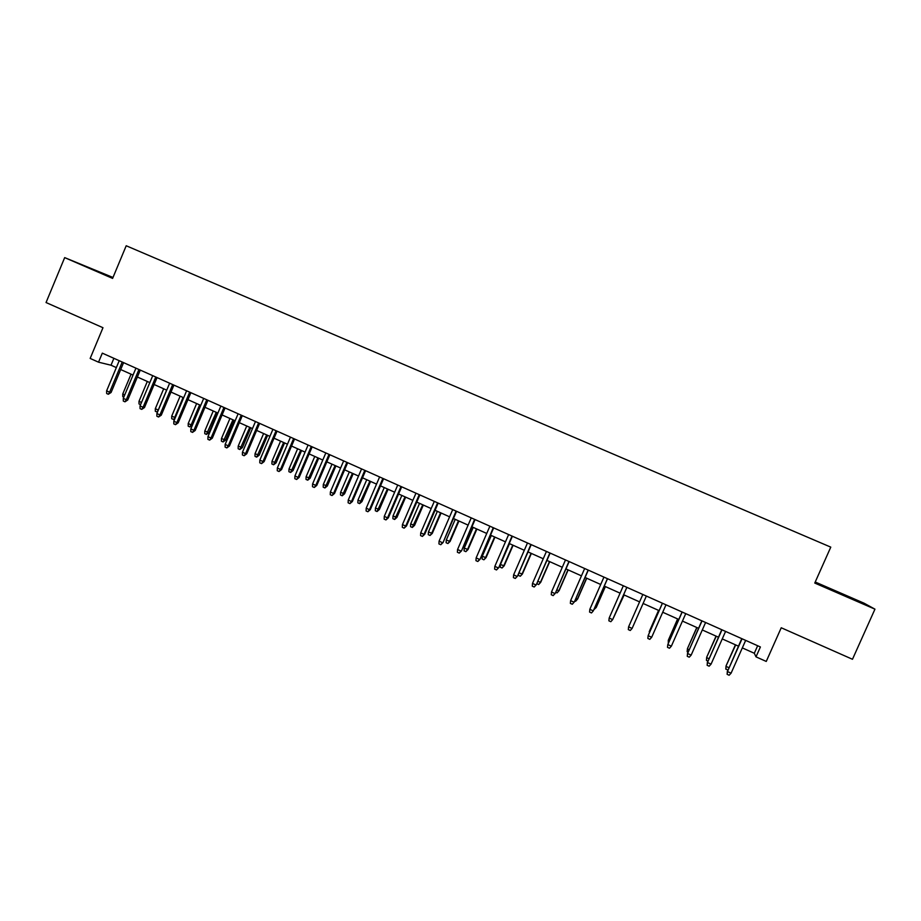 <?xml version="1.0" encoding="UTF-8"?>
<svg xmlns="http://www.w3.org/2000/svg" width="921" height="921" viewBox="0 0 921 921"><rect width="100%" height="100%" fill="white"/><g stroke="black" fill="none" stroke-linecap="round" stroke-linejoin="round"><path stroke-width="1.38" d="M113.007 277.463L64.677 257.615L46.05 302.537L102.979 327.715L90.166 358.43L98.535 362.183L111.004 365.211L116.334 367.594M64.677 257.615L112.604 278.407L126.212 245.757L830.777 547.132L814.763 583.051L874.95 609.161L864.094 603.209L815.223 582.014M874.95 609.161L852.478 659.275L781.238 627.765L766.249 661.439L756.003 656.846L760.401 646.968L102.312 353.146L98.535 362.183M742.326 647.9L754.311 653.265L756.003 656.846M120.686 369.54L133.038 375.077M137.367 377.011L149.835 382.595M154.141 384.518L166.713 390.147M170.995 392.07L183.682 397.745M187.942 399.656L200.743 405.39L192.431 425.099L189.841 426.918L188.195 426.17L188.206 423.545L196.634 403.548M204.98 407.289L217.897 413.069M222.099 414.957L235.143 420.793M239.322 422.67L252.492 428.564M256.637 430.418L269.922 436.37M274.044 438.212L287.456 444.21M291.543 446.052L305.07 452.107M309.145 453.926L322.799 460.04M326.84 461.847L340.609 468.018M344.627 469.814L358.522 476.042M362.517 477.826L376.539 484.112M380.5 485.874L394.66 492.217M398.586 493.978L412.873 500.368M416.764 502.118L431.189 508.576M435.057 510.303L449.598 516.819M453.443 518.535L468.121 525.12M471.932 526.824L486.749 533.455M490.525 535.147L505.468 541.836M509.221 543.517L524.302 550.274M528.021 551.932L543.252 558.759M546.924 560.405L562.294 567.278M565.943 568.913L581.45 575.855M585.065 577.479L600.711 584.49M604.291 586.09L620.086 593.159M623.632 594.747L639.577 601.885M643.1 603.462L659.125 610.635M662.717 612.246L678.777 619.442M682.449 621.088L698.544 628.295M702.297 629.964L718.426 637.194M722.248 638.909L738.423 646.151M757.649 645.736L754.311 653.265M113.893 358.315L111.004 365.211M840.09 593.032L824.502 586.827L864.094 604.003L839.917 593.423M112.915 277.67L81.451 264.488L112.753 278.073M741.762 638.644L727.475 671.547L742.038 638.771M731.09 673.182L729.133 675.243L727.13 674.333L727.475 671.547L731.09 673.182L745.665 640.383M727.13 674.333L727.36 671.075M727.901 669.843L725.806 669.13L726.024 665.987L735.683 644.919M725.806 669.13L726.139 666.424L728.868 667.667M726.024 665.987L735.43 644.804M851.568 598.696L834.253 591.144M828.152 588.438L857.578 601.24M107.25 275.736L94.944 270.498M89.728 268.207L112.765 278.027M721.753 629.711L707.478 662.51L721.972 629.803M711.07 664.133L709.135 666.194L707.144 665.284L707.478 662.51L711.07 664.133L725.575 631.415M707.144 665.284L707.409 662.061M701.848 620.823L687.584 653.519L702.021 620.892M691.153 655.13L689.242 657.191L687.262 656.293L687.584 653.519L691.153 655.13L705.601 622.492M687.262 656.293L687.573 653.093M682.07 611.993L667.806 644.573L682.173 612.039M671.363 646.174L669.475 648.234L667.495 647.348L667.806 644.573L671.363 646.174L685.742 613.628M662.395 603.209L648.142 635.686L662.452 603.232M651.677 637.274L649.812 639.347L647.854 638.449L648.142 635.686L651.677 637.274L665.998 604.809M707.869 661.025L706.43 660.369L706.683 657.249L716.25 636.227M706.43 660.369L706.752 657.675L708.917 658.653M706.683 657.249L716.043 636.135M688.033 652.056L687.158 651.665L687.457 648.568L696.932 627.569M687.158 651.665L687.469 648.971L689.081 649.696M687.457 648.568L696.783 627.5M677.614 618.924L668.289 640.314L677.718 618.97M668.312 643.146L668.289 640.314L669.348 640.786M658.561 610.393L649.224 631.702L658.607 610.404M649.029 633.544L649.731 631.933M628.594 626.844L628.318 629.607L630.263 630.494L632.105 628.433L628.594 626.844L642.835 594.471M632.105 628.433L646.358 596.048M609.161 618.049L608.885 620.823L610.83 621.698L612.649 619.626L609.161 618.049L623.333 585.768M626.844 587.333L612.649 619.626L626.89 587.356M589.831 609.311L589.578 612.074L591.501 612.949L593.308 610.888L589.831 609.311L603.946 577.11M607.434 578.664L593.308 610.888L607.526 578.71M588.128 570.053L574.37 601.908L572.286 604.257L574.071 602.184L570.617 600.63L584.674 568.499M574.37 601.908L588.289 570.122M572.286 604.257L570.364 603.382L570.617 600.63M568.936 561.488L555.294 593.285L553.176 595.611L554.937 593.538L551.506 591.984L565.494 559.945M555.294 593.285L569.155 561.58M553.176 595.611L551.276 594.747L551.506 591.984M549.86 552.968L536.321 584.708L534.18 587.011L535.918 584.939L532.511 583.396L546.441 551.437M536.321 584.708L550.125 553.084M534.18 587.011L532.28 586.147L532.511 583.396M614.33 615.942L624.15 594.978M613.685 617.415L624.104 594.954M595.024 607.227L596.255 607.4L605.385 586.573M593.999 609.564L596.025 607.676L605.293 586.539M575.832 598.569L577.64 598.995L586.735 578.227M577.64 598.995L575.625 601.263L577.352 599.249L586.585 578.158M575.625 601.263L574.819 600.895M556.756 589.947L559.116 590.637L568.176 569.915M559.116 590.637L557.078 592.882L558.782 590.868L567.981 569.823M557.078 592.882L555.743 592.272M537.783 581.381L540.708 582.325L549.722 561.649M540.708 582.325L538.635 584.547L540.328 582.533L549.48 561.545M538.635 584.547L536.793 583.638M530.887 544.495L517.464 576.189L515.288 578.457L517.003 576.385L513.619 574.854L527.48 542.976M517.464 576.189L531.198 544.633M515.288 578.457L513.4 577.605L513.619 574.854M518.914 572.862L522.391 574.048L531.371 553.44M522.391 574.048L520.284 576.247L521.965 574.244L531.072 553.302M520.284 576.247L518.454 575.429L518.604 573.576M512.018 536.068L498.71 567.704L496.5 569.949L498.203 567.877L494.83 566.357L508.634 534.56M498.71 567.704L512.387 536.229M496.5 569.949L494.623 569.109L494.83 566.357M504.178 565.828L502.037 568.004L500.218 567.186L500.425 564.515L504.178 565.828L513.112 545.267M502.037 568.004L503.695 565.989L512.778 545.105M500.425 564.515L509.486 543.643M493.265 527.687L480.06 559.277L477.815 561.499L479.496 559.427L476.145 557.907L489.891 526.19M480.06 559.277L493.668 527.883M477.815 561.499L475.95 560.659L476.145 557.907M486.058 557.654L483.893 559.807L482.086 558.989L482.27 556.319L486.058 557.654L494.957 537.127M483.893 559.807L485.528 557.792L494.577 536.955M482.27 556.319L491.307 535.492M474.603 519.363L461.513 550.885L459.245 553.095L460.903 551.011L457.564 549.503L471.253 517.867M461.513 550.885L475.063 519.571M459.245 553.095L457.392 552.255L457.564 549.503M468.041 549.515L465.853 551.656L464.046 550.839L464.23 548.168L468.041 549.515L476.905 529.045M465.853 551.656L467.465 549.641L476.468 528.85M464.23 548.168L473.221 527.399M456.056 511.074L443.059 542.55L440.768 544.725L442.402 542.653L439.087 541.157L452.718 509.589M443.059 542.55L456.563 511.305M440.768 544.725L438.926 543.897L439.087 541.157M450.116 541.421L447.905 543.54L446.109 542.734L446.282 540.074L450.116 541.421L458.946 521.01M447.905 543.54L449.506 541.525L458.462 520.791M446.282 540.074L455.239 519.34M437.602 502.843L424.017 534.341L424.719 534.261L422.394 536.413L424.017 534.341L420.713 532.845L434.298 501.369M424.719 534.261L438.166 503.096M422.394 536.413L420.563 535.585L420.713 532.845M432.294 533.374L430.049 535.469L428.265 534.664L428.426 532.004L432.294 533.374L441.09 513.009M430.049 535.469L431.627 533.455L440.56 512.767M428.426 532.004L437.348 511.328M419.251 494.646L405.724 526.064L406.483 526.006L404.123 528.147L405.724 526.064L402.442 524.59L415.97 493.184M406.483 526.006L419.861 494.922M404.123 528.147L402.304 527.319L402.442 524.59M401.015 486.507L387.545 517.844L388.34 517.809L385.957 519.928L387.545 517.844L384.276 516.37L397.734 485.045M388.34 517.809L401.671 486.795M385.957 519.928L384.149 519.099L384.276 516.37M382.871 478.402L369.448 509.67L370.3 509.647L367.882 511.742L369.448 509.67L366.213 508.196L379.613 476.951M370.3 509.647L383.573 478.724M367.882 511.742L366.086 510.936L366.213 508.196M364.82 470.343L351.465 501.531L352.352 501.542L349.922 503.614L351.465 501.531L348.242 500.068L361.585 468.904M352.352 501.542L365.568 470.689M349.922 503.614L348.126 502.797L348.242 500.068M346.872 462.33L333.575 493.449L334.507 493.472L332.044 495.521L333.575 493.449L330.363 491.998L343.66 460.903M334.507 493.472L347.678 462.687M332.044 495.521L330.259 494.715L330.363 491.998M329.027 454.364L315.788 485.402L316.766 485.448L314.268 487.485L315.788 485.402L312.587 483.951L325.827 452.936M316.766 485.448L329.868 454.744M314.268 487.485L312.495 486.679L312.587 483.951M311.275 446.443L298.093 477.4L299.118 477.469L296.597 479.484L298.093 477.4L294.916 475.961L308.098 445.016M299.118 477.469L312.161 446.835M296.597 479.484L294.835 478.678L294.916 475.961M293.626 438.557L280.491 469.445L281.561 469.537L279.017 471.517L280.491 469.445L277.336 468.018L290.46 437.141M281.561 469.537L294.559 438.972M279.017 471.517L277.256 470.735L277.336 468.018M276.07 430.717L262.98 461.525L264.097 461.64L261.529 463.608L262.98 461.525L259.849 460.109L272.915 429.313M264.097 461.64L277.037 431.155M261.529 463.608L259.78 462.826L259.849 460.109M258.605 422.923L245.573 453.65L246.736 453.788L244.134 455.734L245.573 453.65L242.453 452.246L255.474 421.53M246.736 453.788L259.618 423.384M244.134 455.734L242.407 454.951L242.453 452.246M241.233 415.164L228.258 445.822L229.456 445.983L226.842 447.905L228.258 445.822L225.15 444.417L238.113 413.782M229.456 445.983L242.292 415.647M226.842 447.905L225.115 447.134L225.15 444.417M223.953 407.45L211.036 438.039L212.279 438.212L209.631 440.123L211.036 438.039L207.95 436.646L220.856 406.069M212.279 438.212L225.058 407.945M209.631 440.123L207.916 439.352L207.95 436.646M206.776 399.783L193.905 430.291L195.194 430.487L192.524 432.375L193.905 430.291L190.831 428.898L203.691 398.413M195.194 430.487L207.927 400.301M192.524 432.375L190.808 431.604L190.831 428.898M189.68 392.15L176.867 422.589L178.19 422.797L175.497 424.673L176.867 422.589L173.816 421.208L186.618 390.78M178.19 422.797L190.877 392.68M175.497 424.673L173.804 423.902L173.816 421.208M172.688 384.564L159.92 414.922L161.29 415.152L158.562 417.006L159.92 414.922L156.881 413.552L169.637 383.205M161.29 415.152L173.919 385.116M158.562 417.006L156.881 416.246L156.881 413.552M155.776 377.011L143.066 407.301L144.47 407.554L141.73 409.385L143.066 407.301L140.038 405.931L152.736 375.664M144.47 407.554L157.042 377.587M141.73 409.385L140.05 408.625L140.038 405.931M138.956 369.505L126.292 399.726L127.743 399.99L124.98 401.809L126.292 399.726L123.287 398.356L135.94 368.158M127.743 399.99L140.268 370.092M124.98 401.809L123.299 401.049L123.287 398.356M122.228 362.034L109.622 392.185L111.096 392.473L108.31 394.269L109.622 392.185L106.629 390.826L119.223 360.698M111.096 392.473L123.575 362.644M108.31 394.269L106.652 393.509L106.629 390.826M414.565 525.373L412.297 527.445L410.524 526.651L410.662 523.991L414.565 525.373L423.315 505.053M412.297 527.445L422.751 504.8M410.662 523.991L419.55 503.361M396.928 517.418L394.625 519.467L392.864 518.673L393.002 516.013L396.928 517.418L405.654 497.144M394.625 519.467L405.033 496.868M393.002 516.013L401.855 495.44M379.383 509.497L377.069 511.523L375.308 510.741L375.434 508.081L379.383 509.497L388.075 489.27M377.069 511.523L387.407 488.97M375.434 508.081L384.253 487.554M361.941 501.623L359.593 503.626L357.843 502.843L357.958 500.195L361.941 501.623L370.587 481.441M359.593 503.626L369.885 481.13M357.958 500.195L366.742 479.714M344.581 493.783L342.209 495.774L340.482 494.991L340.586 492.344L344.581 493.783L353.204 473.659M342.209 495.774L352.444 473.313M340.586 492.344L349.324 471.92M327.323 485.989L324.917 487.969L323.202 487.186L323.294 484.538L327.323 485.989L335.9 465.911M324.917 487.969L335.106 465.554M323.294 484.538L331.997 464.161M310.147 478.241L307.729 480.186L306.014 479.415L306.094 476.779L310.147 478.241L318.689 458.209M307.729 480.186L317.86 457.829M306.094 476.779L314.763 456.448M293.074 470.527L290.622 472.461L288.906 471.69L288.987 469.054L293.074 470.527L301.581 450.542M290.622 472.461L300.695 450.15M288.987 469.054L297.621 448.769M276.081 462.86L273.606 464.771L271.902 464L271.971 461.363L276.081 462.86L284.554 442.92M273.606 464.771L283.633 442.506M271.971 461.363L280.571 441.136M259.169 455.227L256.671 457.115L254.99 456.356L255.036 453.731L259.169 455.227L267.62 435.334M256.671 457.115L266.653 434.896M255.036 453.731L263.602 433.538M242.361 447.629L239.84 449.506L238.159 448.757L238.205 446.121L242.361 447.629L250.765 427.793M239.84 449.506L249.764 427.344M238.205 446.121L246.736 425.986M225.633 440.077L223.089 441.942L221.408 441.182L221.454 438.557L225.633 440.077L234.003 420.287M223.089 441.942L232.967 419.815M221.454 438.557L229.951 418.468M208.986 432.571L206.419 434.413L204.761 433.664L204.784 431.04L208.986 432.571L217.333 412.815M206.419 434.413L216.251 412.332M204.784 431.04L213.246 410.985M188.206 423.545L191.188 424.892L199.627 404.883M189.841 426.918L191.188 424.892L192.431 425.099M174.806 418.836L174.069 419.585L171.709 418.721L171.72 416.108L174.679 417.443L183.083 397.481M173.355 419.469L175.347 417.558M171.72 416.108L180.113 396.157M157.468 412.148L155.315 411.307L155.315 408.694L158.262 410.029L166.632 390.113M156.95 412.055L158.354 410.041M155.315 408.694L163.673 388.789M140.579 404.653L139.002 403.939L138.99 401.326L147.314 381.467M138.99 401.326L141.5 402.454M123.828 397.078L122.769 396.606L122.746 393.992L131.047 374.179M122.746 393.992L124.738 394.89"/></g></svg>
